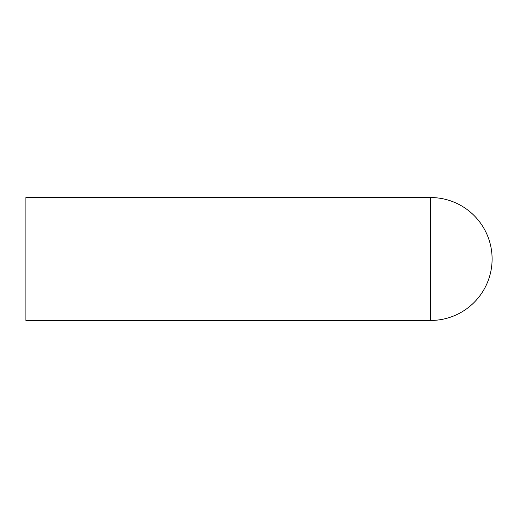 <?xml version="1.0" encoding="UTF-8"?>
<svg xmlns="http://www.w3.org/2000/svg" width="518" height="518" viewBox="0 0 518 518"><rect width="100%" height="100%" fill="white"/><g stroke="black" fill="none" stroke-linecap="round" stroke-linejoin="round"><path stroke-width="0.78" d="M430.646 197.546L25.9 197.546L25.9 320.454L430.646 320.454A61.454 61.454 0 0 0 492.1 259A61.454 61.454 0 0 0 430.646 197.546L430.646 320.454"/></g></svg>
